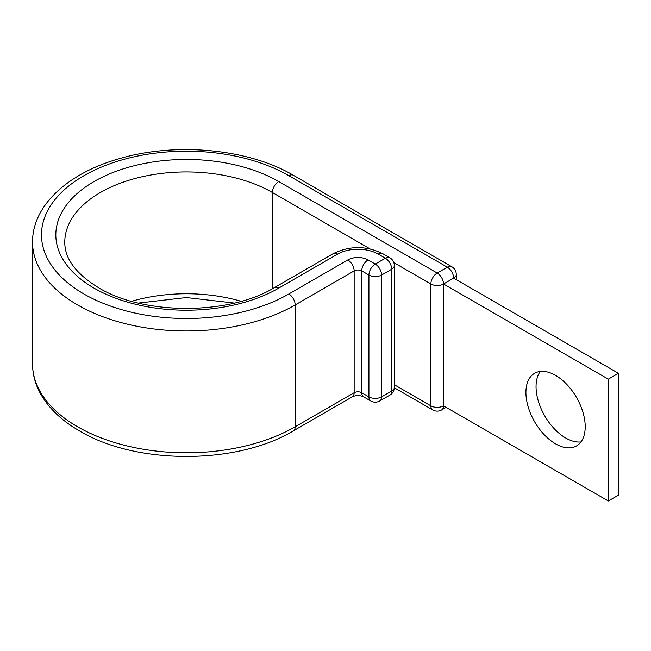 <?xml version="1.0" encoding="UTF-8"?>
<svg xmlns="http://www.w3.org/2000/svg" width="651" height="651" viewBox="0 0 651 651"><rect width="100%" height="100%" fill="white"/><g stroke="black" fill="none" stroke-linecap="round" stroke-linejoin="round"><path stroke-width="0.98" d="M555.563 375.375A41.933 24.209 -120 0 0 534.601 373.3A41.933 24.209 -120 0 0 528.173 406.891A41.933 24.209 -120 0 0 555.563 443.844A41.933 24.209 -120 0 0 576.534 445.919A41.933 24.209 -120 0 0 582.954 412.319A41.933 24.209 -120 0 0 555.563 375.375M580.977 441.923A41.933 24.209 60 0 1 565.695 437.993A41.933 24.209 60 0 1 539.891 405.711A41.933 24.209 60 0 1 540.289 371.444M394.327 387.768L432.712 409.927A8.951 8.951 0 0 0 441.663 409.927A8.951 5.167 -120 0 0 443.518 405.833L443.518 283.999L608.319 379.151L608.319 500.977L443.518 405.833A8.951 5.167 180 0 1 430.856 405.833L430.856 283.999A8.951 5.167 -60 0 1 437.187 273.038L447.31 267.187A8.951 5.167 -60 0 1 451.794 266.739L293.316 175.249A8.951 5.167 -60 0 0 288.841 175.689A144.888 83.645 0 0 0 83.938 175.689A144.888 83.645 0 0 0 83.938 293.992A144.888 83.645 0 0 0 288.841 293.992A8.951 5.167 60 0 1 295.172 304.953L354.152 270.906A5.371 3.1 180 0 1 361.744 270.906L368.922 275.048A8.951 5.167 -60 0 1 375.253 264.078L385.376 258.235A8.951 5.167 -60 0 1 389.859 257.788L382.682 253.646A8.951 5.167 120 0 0 378.207 254.085L385.376 258.235A8.951 5.167 60 0 1 391.707 269.197L381.584 275.048L381.584 396.874L391.707 391.031L391.707 269.197A8.951 5.167 180 0 0 394.335 265.543A8.951 8.951 0 0 0 389.859 257.788M272.378 288.743L272.378 192.501A8.951 5.167 -60 0 1 278.709 181.539L437.187 273.038A8.951 5.167 -120 0 1 443.518 283.999L453.641 278.148L618.45 373.3L618.45 495.134L608.319 500.977M618.45 373.3L608.319 379.151M278.709 181.539A130.558 75.378 0 0 0 94.069 181.539A130.558 75.378 0 0 0 94.069 288.141A130.558 75.378 0 0 0 278.709 288.141L337.69 254.085A28.652 16.544 180 0 1 378.207 254.085M370.037 248.885L272.378 192.501A121.607 70.21 0 0 0 139.851 177.284A121.607 70.21 0 0 0 64.783 242.148C64.636 258.569 75.89 273.754 98.545 287.701C143.358 315.279 229.421 315.279 274.234 287.701A8.951 5.167 60 0 1 278.709 288.141M241.155 301.291A121.607 70.21 0 0 0 131.624 301.291M32.55 363.982L32.55 242.148A153.839 88.821 0 0 0 77.607 304.953A153.839 88.821 0 0 0 295.172 304.953L295.172 426.787A8.951 5.167 60 0 1 293.316 430.881C236.858 464.936 135.921 464.936 79.463 430.881C61.446 420.489 48.361 407.908 40.191 393.139C35.138 383.781 32.591 374.065 32.55 363.982A153.839 88.821 0 0 0 77.607 426.787A153.839 88.821 0 0 0 295.172 426.787L354.152 392.732A5.371 3.1 180 0 1 361.744 392.732L368.922 396.874L368.922 275.048A8.951 5.167 0 0 0 381.584 275.048A8.951 5.167 60 0 0 375.253 264.078L368.075 259.936A8.951 5.167 120 0 0 361.744 270.906L361.744 392.732A8.951 5.167 120 0 0 363.6 396.833L370.777 400.975A8.951 5.167 -60 0 1 368.922 396.874A8.951 5.167 180 0 0 381.584 396.874A8.951 5.167 60 0 1 379.728 400.975A8.951 8.951 0 0 1 370.777 400.975M288.841 293.992L347.821 259.936A8.951 5.167 60 0 1 354.152 270.906L354.152 392.732A8.951 5.167 60 0 1 352.297 396.833C356.048 395.124 359.824 395.124 363.6 396.833M347.821 259.936A14.322 8.268 180 0 1 368.075 259.936M274.234 287.701L333.214 253.646A8.951 5.167 60 0 1 337.69 254.085M393.847 262.63L430.856 283.999A8.951 5.167 180 0 0 443.518 283.999M288.841 175.689L447.31 267.187A8.951 5.167 -120 0 1 453.641 278.148A8.951 5.167 180 0 0 456.27 274.494A8.951 8.951 0 0 0 451.794 266.739M432.712 409.927A8.951 5.167 -60 0 1 430.856 405.833L394.335 384.749M389.859 395.124A8.951 8.951 0 0 0 394.335 387.378A8.951 5.167 0 0 1 391.707 391.031A8.951 5.167 60 0 1 389.859 395.124L379.728 400.975M138.435 303.065L186.389 297.556L234.344 303.065M32.55 242.148C32.281 205.911 67.435 173.719 117.53 159.194C174.11 141.853 248.047 148.444 293.316 175.249M333.214 253.646C349.701 245.614 366.196 245.614 382.682 253.646M293.316 430.881L352.297 396.833M456.27 279.661L456.27 274.494M441.663 409.927L446.138 407.347M394.335 387.378L394.335 265.543"/></g></svg>
